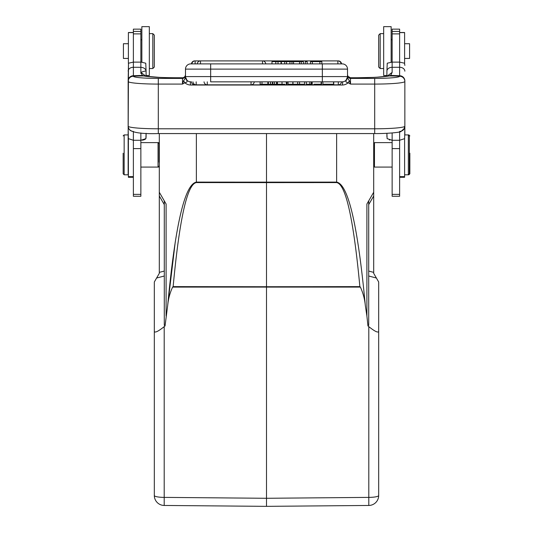 <?xml version="1.0" encoding="UTF-8"?>
<svg xmlns="http://www.w3.org/2000/svg" width="533" height="533" viewBox="0 0 533 533"><rect width="100%" height="100%" fill="white"/><g stroke="black" fill="none" stroke-linecap="round" stroke-linejoin="round"><path stroke-width="0.8" d="M378.683 347.463L378.683 312.658M368.709 200.881L368.709 325.223L367.957 325.936L366.897 316.042L366.897 204.019L373.693 192.246L373.693 273.356L378.683 281.99L378.683 495.483A9.974 9.974 0 0 1 368.796 505.457L368.796 326.636C374.792 331.413 378.09 333.012 378.683 331.426M366.897 316.042L365.305 305.302C364.672 298.906 363.026 292.837 360.381 287.094L359.868 286.627C353.506 218.79 345.757 184.112 336.629 182.579L266.5 182.612L266.5 182.139L336.629 182.106L336.629 133.57M360.381 287.094L172.619 287.094L173.138 286.621C179.494 218.783 187.243 184.105 196.371 182.579L196.371 182.106C184.751 184.278 175.197 225.339 167.695 305.302L175.264 241.875M196.371 182.579L266.5 182.612L266.5 286.734L359.868 286.621M365.305 305.302C357.803 225.339 348.242 184.271 336.629 182.106L336.629 182.579M378.683 495.483A9.974 1.905 0 0 1 368.796 497.389L266.5 498.282L266.5 286.734L173.138 286.621M172.619 287.094C169.96 292.837 168.321 298.906 167.695 305.302L165.043 325.936L164.291 325.223L164.291 200.881M154.317 347.463L154.317 312.658M166.103 316.042L166.103 204.019L159.307 192.246L159.307 273.356L156.609 278.026L164.291 276.007M154.317 495.483A9.974 1.905 0 0 0 164.204 497.389L164.204 505.457A9.974 9.974 0 0 1 154.317 495.483A9.974 9.974 0 0 0 164.204 505.457A9.974 9.974 0 0 1 154.317 495.483L154.317 281.99L156.609 278.026M149.333 68.53L152.824 68.53L154.317 67.038L154.317 35.125L152.824 33.632L149.333 33.632L152.824 33.632L152.824 67.678M159.94 77.412L146.095 76.252L146.095 75.513L149.333 75.513L149.333 26.65L141.858 26.65L141.858 62.154M128.393 43.726L123.409 43.726L123.409 58.437L128.393 58.437L123.409 58.437M128.393 138.7L128.393 177.289L133.377 177.289M133.377 32.513L128.393 32.513L128.393 63.52M145.995 76.239L140.859 72.401L140.859 67.298L133.377 67.278L133.377 62.121L140.859 62.121L140.859 29.142L133.377 29.142L133.377 62.121L128.486 63.207L128.147 81.462A5.237 5.217 0 0 1 133.377 76.246A24.931 2.172 180 0 0 158.308 78.418L158.308 84.087A30.161 2.632 180 0 1 128.147 81.462L128.153 126.254M133.377 194.372L133.377 196.271L140.859 196.271L140.859 140.272L133.377 140.272L133.377 194.372L140.859 194.372M146.095 76.252L146.095 71.195C145.742 70.836 143.997 71.235 140.859 72.401L140.859 73.381M145.329 139.18L145.882 138.64L140.859 140.272L140.859 132.97M133.377 131.924L133.377 140.272L128.353 138.633L128.147 126.301L128.546 128.293L130.172 130.418M292.85 81.835L292.85 84.227L288.067 84.227L288.067 81.835M333.745 84.227L322.991 84.227L333.745 84.227L333.745 81.835L322.991 81.835L342.339 81.835M333.545 84.227L333.545 81.835M283.576 84.227L279.545 84.227M286.354 81.835L286.354 84.227L286.974 84.227L286.974 81.835M277.42 81.835L277.42 84.227L282.017 84.227L282.017 81.835M281.89 84.227L284.948 84.227M321.146 81.835L321.146 84.227L321.512 84.227L321.512 81.835M311.718 81.835L311.718 84.227L312.191 84.227L312.191 81.835M313.95 84.227L321.146 84.227M311.325 81.835L311.325 84.227L306.315 84.227L306.315 81.835M309.846 81.835L309.846 84.227M276.774 81.835L276.774 84.227L272.823 84.227L272.823 81.835L272.41 81.835L272.403 84.227L272.823 84.227M268.352 81.835L268.352 84.227L272.403 84.227M268.352 84.227L268.119 81.835M270.557 84.227L270.557 81.835M274.435 81.835L274.435 84.227M276.554 84.227L276.554 81.835M267.852 81.835L267.852 84.227L260.117 84.227L260.117 81.835M261.989 84.227L261.989 81.835M262.509 63.887L262.509 60.895L194.705 60.895A3.238 3.238 0 0 0 191.474 63.887L190.714 63.887A5.237 5.237 0 0 0 185.484 69.123L185.484 76.599A5.237 5.237 91.6 0 0 190.714 81.835L191.474 81.835A3.238 3.238 0 0 0 194.705 84.827L207.277 84.827L194.705 84.827L194.705 84.467M346.23 80.41L347.516 78.104L347.516 76.599A5.237 5.237 0 0 1 342.286 81.835L322.338 81.835L322.885 81.835L322.885 84.227M304.556 81.835L304.556 84.227L292.977 84.227L292.977 81.835M299.566 84.227L299.566 81.835M297.667 81.835L297.667 84.227M347.969 76.379A2.991 2.978 148.4 0 0 350.494 77.765L357.243 77.745A34.898 3.045 0 0 0 389.23 75.939L388.444 75.992M278.019 63.887L278.019 61.641L275.801 61.641L275.801 63.887M275.801 61.641L271.983 61.641L271.983 63.887M291.964 63.887L291.964 61.641L284.709 61.641L284.709 63.887M286.547 63.887L286.547 61.641M284.709 61.641L281.364 61.641L281.364 63.887M281.364 61.641L278.019 61.641M197.27 63.887L200.495 63.887L200.495 60.895A3.238 3.238 0 0 0 197.27 63.887L191.474 63.887M185.484 77.552L185.484 76.599L210.662 76.599L210.662 81.835L322.338 81.835L322.338 76.599L347.516 76.599L347.516 69.123A5.237 5.237 0 0 0 342.286 63.887L341.093 63.887A3.238 3.238 0 0 0 337.862 60.895L262.509 60.895A3.238 3.238 0 0 1 265.74 63.887M191.907 63.887L195.138 63.887L195.138 60.895A3.238 3.238 0 0 0 191.907 63.887M305.256 63.887L305.256 61.641L307.161 61.641L307.161 63.887M291.964 61.641L303.41 61.641L303.41 63.887M289.939 61.641L289.939 63.887M301.245 61.641L301.245 63.887M299.566 63.887L299.566 61.641M293.543 61.641L293.543 63.887M310.499 63.887L310.499 61.641L321.845 61.641L321.845 63.887M319.887 61.641L319.887 63.887M312.325 63.887L312.325 61.641M210.662 63.887L190.714 63.887A5.237 5.237 0 0 0 185.484 69.123A5.237 5.237 0 0 1 190.714 63.887A5.237 5.237 0 0 0 185.484 69.123L210.662 69.123L210.662 76.599L322.338 76.599L322.338 63.887L210.662 63.887L210.662 69.123L347.516 69.123A5.237 5.237 0 0 0 342.286 63.887L322.338 63.887M338.295 60.922L338.295 60.895A3.238 3.238 0 0 1 341.526 63.887L342.286 63.887A5.237 5.237 0 0 1 347.516 69.123L347.516 74.827A2.991 2.978 180 0 0 350.507 77.811L350.507 84.087L349.415 80.723L348.136 82.762A8.741 8.708 180 0 1 342.419 85.02L342.719 81.816M185.078 76.312L185.484 74.827A2.991 2.978 0 0 1 182.493 77.811L182.506 77.765A2.991 2.978 -148.4 0 0 185.031 76.379M183.918 77.412L185.058 76.346A2.991 2.978 -148.4 0 0 185.357 75.686M182.506 77.765L175.757 77.745C161.013 77.665 150.686 77.092 144.763 76.019L143.783 75.933M404.374 128.286L404.853 126.194L404.853 81.462A30.161 2.632 180 0 1 374.692 84.087L374.692 78.418A24.931 2.172 180 0 0 399.623 76.246A5.237 5.217 0 0 1 404.853 81.462L404.853 134.909L408.345 134.909L408.345 174.797L409.344 173.798L409.344 135.908L409.344 173.798M402.828 130.418L404.041 129.086L404.853 126.035M404.853 80.916A5.237 5.177 0 0 0 399.61 75.746L399.623 67.278L392.141 67.298L392.141 72.401L390.696 75.406L399.61 75.739L399.603 76.092L389.23 75.946M380.176 68.53L380.176 33.632L383.667 33.632L380.176 33.632L378.683 35.125L378.683 67.038L380.176 68.53L383.667 68.53M391.142 39.116L392.141 40.115L391.142 39.116L391.142 62.154L391.142 26.65L383.667 26.65L383.667 75.513L386.905 75.513L386.905 76.252L386.905 71.195A5.237 3.898 0 0 1 392.141 67.298L392.141 62.121L387.244 63.207L386.905 71.195M409.591 58.437L404.607 58.437L409.591 58.437L409.591 43.726L404.607 43.726M404.607 63.52L404.607 32.513L399.623 32.513M399.623 177.289L404.607 177.289L404.607 138.7M373.693 166.323L374.459 167.082L374.459 142.617L392.141 142.617M392.141 31.434L392.141 62.121L399.623 62.121L399.623 29.142L392.141 29.142L392.141 31.434L399.623 31.434M392.141 194.372L392.141 196.271L399.623 196.271L399.623 140.272L392.141 140.272L392.141 194.372L399.623 194.372M404.853 126.301L404.647 138.633L399.623 140.272L399.623 131.924M392.141 132.97L392.141 140.272L387.111 138.633L386.905 133.297L386.911 136.861M404.853 71.175A5.237 3.898 180 0 0 399.623 67.278L399.623 62.121L404.514 63.207L404.853 65.419L404.514 63.207M387.005 76.239L392.141 72.401M387.857 76.092L390.696 75.4L389.23 75.926M185.937 78.737L185.491 76.919M185.537 77.358L186.723 80.383C187.529 81.642 186.91 82.435 184.864 82.762L183.585 80.723L182.493 84.087L184.864 82.762A8.741 8.708 180 0 0 190.581 85.02L190.281 81.816M186.75 80.39L185.484 78.104L183.585 80.723M185.484 76.599L185.484 78.111M190.614 81.835L191.474 81.835M347.369 77.845L346.243 80.43M346.243 80.436C345.491 81.669 346.124 82.442 348.136 82.768L350.507 84.087L374.692 84.087L374.692 128.793A30.161 2.632 0 0 0 404.847 126.228M349.415 80.723L347.516 78.111M347.516 76.865L347.516 77.598M347.509 76.925L347.063 78.737M350.328 77.765L349.102 77.425M347.643 75.686A2.991 2.978 148.4 0 0 347.949 76.352L347.516 74.827M128.147 71.175A5.237 3.898 180 0 1 133.377 67.278L133.397 76.092L143.77 75.946A34.898 3.045 0 0 0 175.757 77.765L182.566 77.745C182.932 78.085 183.765 77.611 185.064 76.326M140.865 72.401L142.358 75.413L133.39 75.733A5.237 5.177 0 0 0 128.147 80.909L128.147 81.309M143.677 75.939L142.364 75.419L144.883 76.039M140.859 62.121L140.859 67.298C143.977 67.578 145.722 68.87 146.095 71.195L145.756 63.207L140.859 62.048M146.095 136.628L146.095 133.297L145.889 138.633M123.156 153.204L123.156 173.798L123.156 153.204M124.156 174.797L124.156 134.909L128.147 134.909L128.147 174.797L124.156 174.797L123.156 173.798M140.859 142.617L158.041 142.617L158.041 167.082L140.859 167.082M158.041 154.863L158.041 153.784M159.054 162.205L159.054 143.637L159.307 162.205M389.317 139.912L389.736 140.019M342.286 63.887A5.237 5.237 0 0 1 347.516 69.123A5.237 5.237 0 0 0 342.286 63.887M140.859 40.115L141.858 39.262M158.541 143.117L158.541 142.617L158.541 143.117M142.111 140.206L143.264 140.019M143.683 139.912L145.003 139.386M128.486 63.207L128.147 134.909M145.929 138.413L146.035 137.667M146.062 137.387L146.089 136.894M409.844 153.204L409.844 173.798L409.844 153.204M408.844 174.298L408.844 174.797L404.607 174.797M409.844 135.908L408.844 134.909L408.844 135.409M154.317 331.426C154.91 333.012 158.208 331.413 164.204 326.636L164.204 497.389L266.5 498.282L266.5 506.35L368.796 505.457M164.204 505.457L266.5 506.35M164.204 326.636L165.043 325.936M368.796 326.636L367.957 325.936M373.693 133.57L373.693 192.246M266.5 133.57L266.5 182.139L196.371 182.106L196.371 133.57M159.307 192.246L159.307 133.57M368.709 276.007L376.391 278.026M373.693 272.376L368.709 271.064M368.709 204.619L373.693 195.984M159.307 195.984L164.291 204.619M164.291 271.064L159.307 272.376M133.377 176.636L128.393 176.636M133.377 32.613L128.393 32.613M140.859 33.885L133.377 33.885M140.859 31.434L133.377 31.434M140.859 148.607L133.377 148.607M341.526 81.835A3.238 3.238 0 0 1 338.295 84.827L251.043 84.827L338.295 84.827L338.295 81.835M196.184 81.835L196.184 84.827A3.238 3.238 0 0 1 192.953 81.835M207.277 81.835L207.277 84.827L251.043 84.827L251.043 81.835M281.031 61.641L281.031 63.887M337.862 63.887L337.862 60.895L338.295 60.895M402.242 130.712A5.237 5.217 0 0 1 399.577 131.411M374.692 133.55L374.692 128.793L158.308 128.793L158.308 133.55M128.153 126.228A30.161 2.632 0 0 0 158.308 128.793L158.308 84.087L182.493 84.087L182.493 78.418A2.991 2.978 180 0 0 185.484 75.439M158.308 78.418L182.493 78.418L182.493 77.811M130.758 130.712A5.237 5.217 180 0 0 133.423 131.411M404.607 176.636L399.623 176.636M399.623 32.613L404.607 32.613M399.623 33.885L392.141 33.885M399.623 148.607L392.141 148.607M342.419 85.02L190.581 85.02M347.516 75.439A2.991 2.978 180 0 0 350.507 78.418L374.692 78.418M204.046 81.835A3.238 3.238 0 0 0 207.277 84.827M251.043 84.827A3.238 3.238 0 0 0 254.274 81.835M347.929 76.326L350.434 77.751L357.243 77.745C371.941 77.665 382.261 77.092 388.204 76.026M404.414 128.326L404.853 126.194M128.613 128.373C130.325 132.364 140.219 134.096 158.308 133.57L374.692 133.57C390.096 133.696 401.569 132.024 400.989 131.491L404.387 128.373M128.586 128.326L128.147 126.194M409.344 135.908L408.345 134.909L408.844 134.909M373.693 143.384L374.459 142.624M374.459 167.082L392.141 167.082M185.497 77.019L186.976 80.263M346.024 80.263L347.503 77.012M123.156 135.908L124.156 134.909M159.054 143.637L158.041 142.617M159.054 166.069L158.041 167.089M357.243 77.745L373.1 77.412M376.824 77.212L386.905 76.252M386.905 133.297L385.752 133.35M154.317 35.125L152.824 33.632M154.317 67.038L152.824 68.53M159.307 143.384L158.541 142.624M159.307 166.323L158.541 167.082M185.484 74.873L185.337 75.726M347.536 75.12L347.609 75.559M347.663 75.726L347.942 76.346M409.844 173.798L408.844 174.797"/></g></svg>

